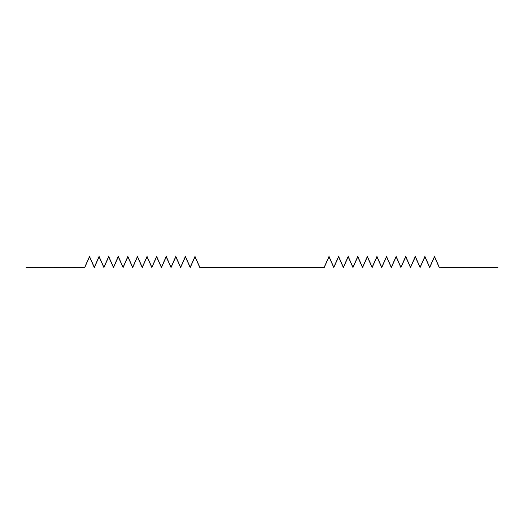 <?xml version="1.0" encoding="UTF-8"?>
<svg xmlns="http://www.w3.org/2000/svg" width="524" height="524" viewBox="0 0 524 524"><rect width="100%" height="100%" fill="white"/><g stroke="black" fill="none" stroke-linecap="round" stroke-linejoin="round"><path stroke-width="0.79" d="M497.8 267.397L439.269 267.567L434.501 256.858L429.68 267.567L424.912 256.858L420.084 267.567L415.322 256.858L410.495 267.567L405.733 256.858L400.906 267.567L396.144 256.858L391.317 267.567L386.548 256.858L381.727 267.567L376.959 256.858L372.138 267.567L367.37 256.858L362.549 267.567L357.781 256.858L352.96 267.567L348.191 256.858L343.371 267.567L338.602 256.858L333.775 267.567L329.013 256.858L324.186 267.567L199.814 267.567L194.987 256.858L190.225 267.567L185.398 256.858L180.629 267.567L175.809 256.858L171.04 267.567L166.219 256.858L161.451 267.567L156.63 256.858L151.862 267.567L147.041 256.858L142.273 267.567L137.452 256.858L132.683 267.567L127.856 256.858L123.094 267.567L118.267 256.858L113.505 267.567L108.678 256.858L103.916 267.567L99.088 256.858L94.32 267.567L89.499 256.858L84.731 267.567L26.2 267.509L26.2 267.07L84.672 267.397L89.499 256.433L94.32 267.26L99.088 256.433L103.916 267.26L108.678 256.433L113.505 267.26L118.267 256.433L123.094 267.26L127.856 256.433L132.683 267.26L137.452 256.433L142.273 267.26L147.041 256.433L151.862 267.26L156.63 256.433L161.451 267.26L166.219 256.433L171.04 267.26L175.809 256.433L180.629 267.26L185.398 256.433L190.225 267.26L194.987 256.433L199.814 267.26L324.186 267.26L329.013 256.433L333.775 267.26L338.602 256.433L343.371 267.26L348.191 256.433L352.96 267.26L357.781 256.433L362.549 267.26L367.37 256.433L372.138 267.26L376.959 256.433L381.727 267.26L386.548 256.433L391.317 267.26L396.144 256.433L400.906 267.26L405.733 256.433L410.495 267.26L415.322 256.433L420.084 267.26L424.912 256.433L429.68 267.26L434.501 256.433L439.328 267.397L497.8 267.397"/></g></svg>
